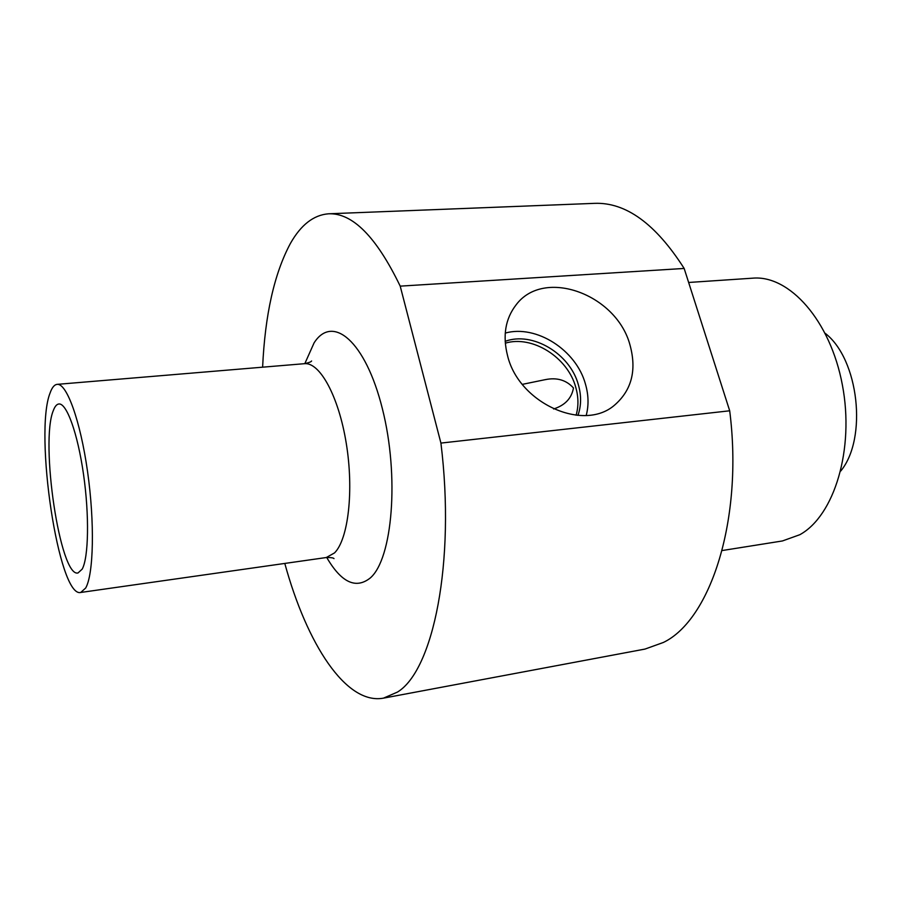 <?xml version="1.0" encoding="UTF-8"?>
<svg xmlns="http://www.w3.org/2000/svg" width="902" height="902" viewBox="0 0 902 902"><rect width="100%" height="100%" fill="white"/><g stroke="black" fill="none" stroke-linecap="round" stroke-linejoin="round"><path stroke-width="1.35" d="M522.337 384.365L545.338 379.629C556.94 377.273 566.321 380.058 573.469 387.973C571.642 398.301 565.024 405.302 553.591 408.989M507.578 355.783C518.932 403.239 583.504 432.261 614.521 405.167C631.671 390.284 636.846 370.282 630.047 345.195C616.742 294.277 543.85 267.375 516.023 304.955C505.334 318.857 502.515 335.792 507.578 355.783M586.21 415.461C588.848 405.472 588.6 395.042 585.477 384.173C576.322 350.1 536.34 324.382 505.244 333.075M577.934 415.405C581.305 405.832 581.463 395.651 578.396 384.872C570.177 353.753 532.428 331.079 505.154 341.351M576.107 415.236C578.644 406.362 578.532 397.049 575.758 387.319C567.798 357.361 532.349 334.946 505.289 343.177M50.106 392.922C33.949 432.825 58.653 598.082 80.695 592.467L85.656 588.059C93.65 574.348 94.823 522.562 87.55 471.554C80.346 420.479 66.635 382.922 57.097 384.365C54.346 384.68 52.012 387.533 50.106 392.922M82.206 569.106C88.621 557.481 89.422 515.414 83.525 474.373C77.685 433.253 66.624 402.822 58.844 403.983C56.691 404.243 54.853 406.43 53.319 410.579C39.936 442.138 60.175 577.9 78.012 572.962L82.206 569.106M722.13 550.547L782.451 540.952L799.826 534.706C834.237 515.854 854.724 449.331 842.355 384.85C830.291 320.278 789.171 274.806 752.651 278.177L688.643 282.473M284.795 563.434C306.815 643.859 345.985 705.116 383.474 698.148L397.421 692.093C433.118 670.671 455.679 562.577 440.92 443.085L400.206 286.137C376.382 236.843 352.49 212.725 328.531 213.797C313.614 214.969 300.907 224.869 290.376 243.495C274.287 273.554 265.03 314.787 262.617 367.182M383.474 698.148L645.02 649.068L663.353 642.472C710.494 619.945 743.541 519.349 729.695 410.793L440.92 443.085M400.206 286.137L684.156 268.446C655.664 223.786 625.762 202.093 594.452 203.356L328.531 213.797M684.156 268.446L729.695 410.793M825.274 333.368C858.783 359.199 867.69 438.372 840.765 471.002M304.82 363.641L314.088 342.873C332.522 313.828 365.502 340.866 382.369 408.696C399.541 476.279 392.539 559.048 370.203 578.035C355.816 589.356 341.317 582.5 326.716 557.47M80.695 592.467L326.31 557.526L334.541 552.903C348.307 539.238 354.001 490.609 346.278 443.423C338.667 396.17 319.703 361.837 304.324 363.698C308.766 362.762 311.19 361.86 311.596 360.992M545.338 379.641L545.913 379.584M57.097 384.365L304.324 363.698M333.887 558.53L334.011 558.62C333.447 557.831 330.876 557.47 326.31 557.526"/></g></svg>

